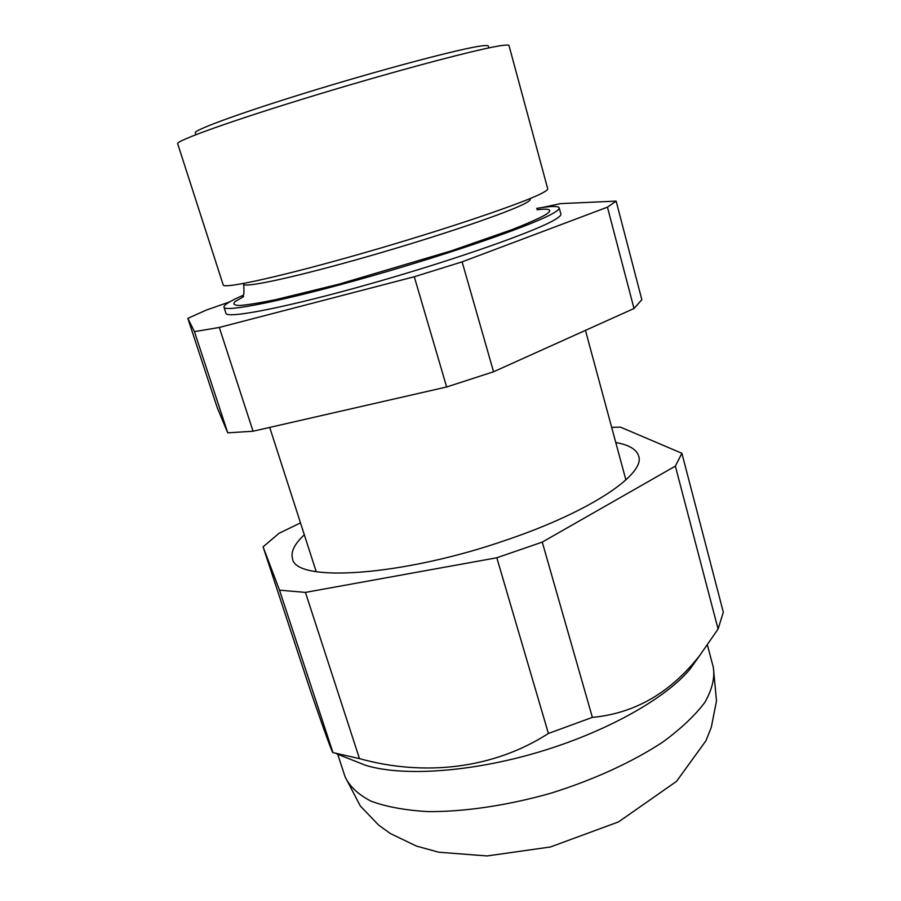 <?xml version="1.0" encoding="UTF-8"?>
<svg xmlns="http://www.w3.org/2000/svg" width="901" height="901" viewBox="0 0 901 901"><rect width="100%" height="100%" fill="white"/><g stroke="black" fill="none" stroke-linecap="round" stroke-linejoin="round"><path stroke-width="1.35" d="M536.703 208.356C550.781 206.047 558.282 205.879 559.194 207.861C559.476 208.863 557.91 210.406 554.498 212.49C537.537 223.257 456.323 251.875 371.415 276.066C286.45 300.326 224.315 312.782 223.966 307.162C223.651 305 230.037 301.058 243.101 295.325M229.755 301.846L206.216 310.124L187.825 318.346L194.447 331.647L219.303 327.446L414.28 276.753L462.123 261.864L607.443 207.162L634.011 308.502L641.85 299.729L616.138 201.114L560.366 203.637L542.177 207.523M634.011 308.502L493.557 371.775L462.123 261.864M414.28 276.753L446.648 386.98L493.557 371.775M446.648 386.98L253.046 431.23L219.303 327.446M194.447 331.647L227.75 432.852L253.046 431.23M227.75 432.852L217.197 407.534L187.825 318.346M607.443 207.162L616.138 201.114M223.966 307.162L225.948 313.266C226.388 319.202 288.579 307.095 373.465 282.914C458.305 258.79 539.361 229.946 556.232 218.864C559.622 216.713 561.165 215.114 560.872 214.055L559.194 207.861M542.864 192.746C546.321 190.888 547.943 189.559 547.718 188.782L509.009 45.579C508.851 44.949 506.812 44.881 502.893 45.377C483.488 47.595 401.058 69.231 317.569 94.56C234.012 119.867 175.312 140.916 177.677 143.721L223.2 284.907C223.234 289.311 283.004 276.179 364.973 252.595C446.885 229.079 525.812 202.218 542.864 192.746M195.866 134.688L195.292 132.864C193.242 130.093 244.971 111.296 318.076 89.086C391.102 66.877 464.128 47.832 482.35 45.805C486.168 45.354 488.162 45.433 488.319 46.064L488.826 47.899M697.993 657.921L690.245 668.846C665.974 698.376 606.384 732.051 538.134 752.267C469.883 772.484 401.576 776.696 365.142 765.152L352.685 760.207M675.356 466.132L681.888 453.282L723.323 612.196L718.086 629.056L675.356 466.132L542.256 542.109L496.811 557.775L305.439 592.396L279.513 590.155L263.081 546.839L279.028 533.313L300.495 522.895M542.256 542.109L592.374 717.376C634.709 713.434 670.502 692.79 699.75 655.432L718.086 629.056M592.374 717.376L548.405 733.47L496.811 557.775M305.439 592.396L359.488 758.631C424.27 776.617 493.365 768.936 548.405 733.47M359.488 758.631L332.965 752.594L279.513 590.155M263.081 546.839L310.744 691.54C325.024 733.02 332.424 753.371 332.965 752.594M615.777 442.526C628.943 444.846 636.568 449.34 638.64 456.019C645.679 473.858 591.585 511.092 507.623 539.598C402.037 576.55 294.965 582.891 292.498 558.552C290.606 551.817 294.548 543.9 304.324 534.789M681.888 453.282L620.496 427.142L611.666 427.344M536.996 209.742C550.567 208.131 553.293 209.877 545.15 214.99C538.179 218.797 527.141 223.673 512.038 229.631L451.3 250.861L338.472 284.299L275.785 299.639C259.803 302.905 247.798 304.842 239.79 305.484C234.192 305.371 232.616 304.087 235.026 301.644L243.608 296.643M242.617 296.801C243.968 295.855 244.306 291.654 243.63 284.209C243.822 288.309 296.553 276.934 368.205 256.391C439.789 235.893 509.549 212.062 525.497 203.198C528.853 201.374 530.43 200.09 530.205 199.312L530.013 198.614M337.684 754.238L345.038 776.662C349.442 786.269 358.08 794.434 370.964 801.147C386.27 806.812 405.281 810.292 427.986 811.61C464.229 811.857 507.049 805.573 550.308 793.376C593.241 780.041 632.581 761.998 662.832 742.041C681.167 728.571 695.212 715.293 704.965 702.217C712.105 689.569 714.91 678.014 713.367 667.562L707.431 645.127M625.891 479.94L585.447 330.374M316.217 571.673L269.714 427.423M243.63 284.209L243.405 283.511M690.245 668.846L699.75 655.432M365.142 765.152L336.242 753.664M345.038 776.662L360.321 806.012L378.747 825.192L390.46 833.594L416.476 846.095L438.764 852.211L487.036 855.95L550.376 846.996L618.525 821.903L676.527 781.37L705.922 740.791L711.317 727.265L716.509 700.877L713.367 667.562"/></g></svg>
